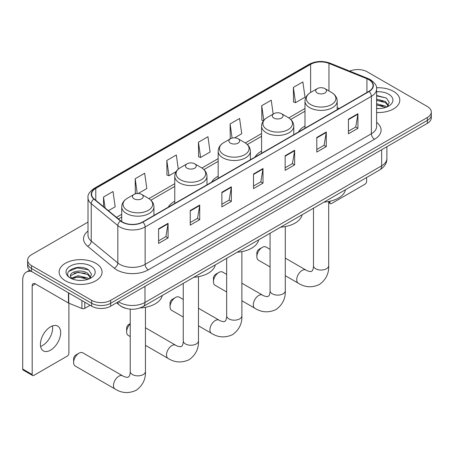 <?xml version="1.0" encoding="UTF-8"?>
<svg xmlns="http://www.w3.org/2000/svg" width="454" height="454" viewBox="0 0 454 454"><rect width="100%" height="100%" fill="white"/><g stroke="black" fill="none" stroke-linecap="round" stroke-linejoin="round"><path stroke-width="0.68" d="M174.756 201.253A23.716 13.694 0 0 0 168.241 207.189M218.164 176.186A23.716 13.694 0 0 0 211.655 182.122M261.572 151.125A23.716 13.694 0 0 0 255.063 157.061M304.986 126.064A23.716 13.694 0 0 0 298.471 132M125.769 308.34A13.421 7.752 180 0 1 120.35 305.803M88.008 222.091L31.559 254.683A13.421 7.752 0 0 0 27.626 260.165L27.626 266.01A13.421 7.752 0 0 0 31.559 271.486L91.674 306.195A13.421 7.752 0 0 0 110.657 306.195L427.367 123.346A13.421 7.752 0 0 0 431.3 117.864L431.3 114.941A13.421 7.752 0 0 1 427.367 120.423A13.421 7.752 0 0 0 431.3 114.941L431.3 112.019A13.421 7.752 0 0 0 427.367 106.537L367.252 71.828A13.421 7.752 0 0 0 349.711 71.113M27.626 260.165A13.421 7.752 0 0 0 31.559 265.641L91.674 300.349A13.421 7.752 0 0 0 110.657 300.349L110.657 303.272L427.367 120.423L110.657 303.272A13.421 7.752 0 0 1 91.674 303.272A13.421 7.752 0 0 0 110.657 303.272L110.657 306.195M31.559 265.641L31.559 268.564L91.674 303.272L31.559 268.564A13.421 7.752 0 0 1 27.626 263.087A13.421 7.752 0 0 0 31.559 268.564L31.559 271.486M393.516 91.379A21.48 12.4 0 0 0 376.519 87.787A21.48 12.4 0 0 1 393.516 91.379A21.48 12.4 0 0 1 399.804 100.147A21.48 12.4 0 0 0 393.516 91.379M95.788 263.269A21.48 12.4 0 0 0 72.379 260.579A21.48 12.4 0 0 0 59.122 272.037A21.48 12.4 0 0 0 65.416 280.805A21.48 12.4 0 0 0 88.819 283.495A21.48 12.4 0 0 0 102.076 272.037A21.48 12.4 0 0 0 95.788 263.269A21.48 12.4 0 0 0 72.379 260.579A21.48 12.4 0 0 0 59.122 272.037A21.48 12.4 0 0 0 65.416 280.805A21.48 12.4 0 0 0 88.819 283.495A21.48 12.4 0 0 0 102.076 272.037A21.48 12.4 0 0 0 95.788 263.269M368.835 79.683A14.318 8.268 180 0 1 373.029 85.528A14.318 8.268 180 0 1 368.835 91.373L142.613 221.983A14.318 8.268 180 0 1 120.758 220.882L94.177 198.96A14.318 8.268 180 0 1 91.589 194.221A14.318 8.268 180 0 1 95.783 188.376L310.621 64.337A14.318 8.268 180 0 1 328.963 63.412L366.923 78.758A14.318 8.268 180 0 1 368.835 79.683M369.091 79.541A14.676 8.473 0 0 0 367.127 78.587L329.167 63.242A14.676 8.473 0 0 0 310.371 64.19L95.527 188.228A14.676 8.473 0 0 0 93.887 199.079L120.469 221.002A14.676 8.473 0 0 0 142.868 222.131L369.091 91.521A14.676 8.473 0 0 0 369.091 79.541M158.594 228.799L158.594 243.412L168.082 237.93L168.082 223.317L158.594 228.799M158.594 240.819L165.903 236.596L168.042 223.805A3.581 2.066 -120 0 0 168.082 223.317M165.841 236.636L168.082 237.93M190.232 210.531L190.232 225.144L199.72 219.662L199.72 205.049L190.232 210.531M190.232 222.551L197.541 218.329L199.686 205.537A3.581 2.066 -120 0 0 199.72 205.049M197.479 218.368L199.72 219.662M221.87 192.263L221.87 206.876L231.364 201.4L231.364 186.787L221.87 192.263M221.87 204.283L229.179 200.066L231.324 187.269A3.581 2.066 -120 0 0 231.364 186.787M229.117 200.101L231.364 201.4M348.428 119.198L348.428 133.811L357.922 128.329L357.922 113.716L348.428 119.198M348.428 131.217L355.737 126.995L357.883 114.204A3.581 2.066 -120 0 0 357.922 113.716M355.675 127.035L357.922 128.329M316.79 137.466L316.79 152.079L326.278 146.597L326.278 131.983L316.79 137.466M316.79 149.485L324.099 145.263L326.244 132.472A3.581 2.066 -120 0 0 326.278 131.983M324.037 145.303L326.278 146.597M285.152 155.733L285.152 170.346L294.64 164.864L294.64 150.251L285.152 155.733M285.152 167.753L292.461 163.531L294.601 150.734A3.581 2.066 -120 0 0 294.64 150.251M292.393 163.571L294.64 164.864M253.508 173.996L253.508 188.609L263.002 183.132L263.002 168.519L253.508 173.996M253.508 186.021L260.823 181.799L262.962 169.002A3.581 2.066 -120 0 0 263.002 168.519M260.755 181.833L263.002 183.132M376.61 112.507A21.48 12.4 0 0 0 399.804 100.147A21.48 12.4 0 0 1 376.61 112.507M110.657 300.349L427.367 117.501A13.421 7.752 0 0 0 431.3 112.019M138.186 193.518L146.812 188.535L144.673 173.269L135.178 178.745L135.332 193.273M108.415 210.701L115.174 206.803L113.029 191.531L103.54 197.013L103.54 206.684M234.622 137.84L241.732 133.737L239.587 118.466L230.099 123.948L230.252 138.47M273.177 114.09L271.225 100.198L261.737 105.68L261.89 120.202M293.375 87.412L295.52 102.683L305.009 97.201L302.869 81.93L293.375 87.412L293.528 101.94M178.291 169.138L176.311 155.001L166.817 160.478L166.97 175.006M198.455 142.215L200.6 157.481L210.094 152.005L207.949 136.733L198.455 142.215L198.608 156.738M200.6 157.481L198.455 156.681M230.677 138.629L230.099 138.413M230.099 123.948L232.085 138.101M263.439 120.787L261.737 120.145M261.737 105.68L263.791 120.338M295.52 102.683L293.375 101.883M166.817 160.478L168.962 175.749L176.141 171.606M168.962 175.749L166.817 174.949M136.314 193.637L135.178 193.217M135.178 178.745L137.25 193.529M103.54 197.013L105.073 207.943M376.61 108.415L379.277 108.551M376.61 103.773L385.48 106.111L386.66 107.059M376.61 104.931L385.69 107.416M376.61 99.131L385.48 101.469L388.38 105.481M376.61 100.294L385.48 102.627L388.153 105.782M376.61 108.506A14.585 8.422 0 0 0 388.641 106.1A14.585 8.422 0 0 0 388.641 94.188A14.585 8.422 0 0 0 376.61 91.782M387.007 106.911L389.294 102.428L386.399 98.07L376.61 95.465M376.61 95.913L386.201 97.939M376.61 100.555L382.972 101.35M376.61 105.197L382.972 105.992M328.696 201.917L329.916 202.626A2.236 1.294 120 0 0 330.381 203.647A2.236 1.294 120 0 0 331.499 203.54L365.039 184.176A2.236 1.294 120 0 0 366.622 181.435L366.622 177.52M329.916 202.626L329.916 201.253M256.862 256.714L256.862 253.06A3.133 1.81 -60 0 1 259.081 249.223L262.242 247.396A7.605 4.392 120 0 0 256.862 256.714A7.605 4.392 120 0 0 258.44 260.193L270.073 266.912M304.986 128.238L304.986 101.089A16.106 9.301 0 0 0 309.702 107.666A16.106 9.301 0 0 0 327.255 109.681A16.106 9.301 0 0 0 337.197 101.089C337.078 97.508 335.2 94.631 331.556 92.468L324.888 88.615A5.369 3.099 0 0 0 317.295 88.615A5.369 3.099 0 0 0 317.295 93.002A5.369 3.099 0 0 0 324.888 93.002A5.369 3.099 0 0 0 324.888 88.615L331.556 92.468A14.8 8.541 0 0 1 331.556 104.551A14.8 8.541 0 0 1 310.627 104.551A14.8 8.541 0 0 1 310.627 92.468L310.621 64.337M324.048 202.098A24.612 14.21 0 0 0 345.522 189.698M270.073 249.348L266.044 247.021A7.605 4.392 120 0 0 262.242 247.396L259.081 249.223M213.454 281.775L213.454 278.12A3.133 1.81 -60 0 1 215.667 274.284L218.834 272.457A7.605 4.392 120 0 0 213.454 281.775A7.605 4.392 120 0 0 215.031 285.254L226.665 291.973M273.887 118.063A5.369 3.099 0 0 0 281.48 118.063A5.369 3.099 0 0 0 281.48 113.682L288.148 117.529A14.8 8.541 0 0 1 288.148 129.611A14.8 8.541 0 0 1 267.219 129.611A14.8 8.541 0 0 1 267.219 117.529C263.575 119.691 261.691 122.569 261.572 126.155A16.106 9.301 0 0 0 266.294 132.727A16.106 9.301 0 0 0 283.846 134.747A16.106 9.301 0 0 0 293.789 126.155C293.67 122.569 291.791 119.691 288.148 117.529L281.48 113.682A5.369 3.099 0 0 0 273.887 113.682A5.369 3.099 0 0 0 273.887 118.063M280.64 227.159A24.612 14.21 0 0 0 302.114 214.759M226.665 274.409L222.636 272.082A7.605 4.392 120 0 0 218.834 272.457L215.667 274.284M170.046 306.836L170.046 303.181A3.133 1.81 -60 0 1 172.259 299.345L175.426 297.518A7.605 4.392 120 0 0 170.046 306.836A7.605 4.392 120 0 0 171.618 310.32L183.257 317.04M230.479 143.124A5.369 3.099 0 0 0 238.072 143.124A5.369 3.099 0 0 0 238.072 138.742L244.734 142.59A14.8 8.541 0 0 1 244.734 154.672A14.8 8.541 0 0 1 223.811 154.672A14.8 8.541 0 0 1 223.811 142.59C220.167 144.758 218.283 147.629 218.164 151.216A16.106 9.301 0 0 0 222.88 157.793A16.106 9.301 0 0 0 240.438 159.808A16.106 9.301 0 0 0 250.381 151.216C250.262 147.629 248.383 144.758 244.734 142.59L238.072 138.742A5.369 3.099 0 0 0 230.479 138.742A5.369 3.099 0 0 0 230.479 143.124M237.232 252.22A24.612 14.21 0 0 0 258.706 239.826M183.257 299.47L179.228 297.143A7.605 4.392 120 0 0 175.426 297.518L172.259 299.345M130.23 323.963A7.605 4.392 120 0 0 126.638 331.897L126.638 328.248A3.133 1.81 -60 0 1 128.851 324.411L130.23 323.611L128.851 324.411M126.638 331.897A7.605 4.392 120 0 0 128.21 335.381L130.23 336.545M187.065 168.19A5.369 3.099 0 0 0 194.658 168.19A5.369 3.099 0 0 0 194.658 163.803L201.326 167.651A14.8 8.541 0 0 1 201.326 179.733A14.8 8.541 0 0 1 180.403 179.733A14.8 8.541 0 0 1 180.403 167.651C176.754 169.819 174.875 172.69 174.756 176.277A16.106 9.301 0 0 0 179.472 182.854A16.106 9.301 0 0 0 197.03 184.869A16.106 9.301 0 0 0 206.973 176.277C206.854 172.69 204.97 169.819 201.326 167.651L194.658 163.803A5.369 3.099 0 0 0 187.065 163.803A5.369 3.099 0 0 0 187.065 168.19M193.824 277.281A24.612 14.21 0 0 0 215.292 264.886M73.61 362.513L73.61 358.859A3.133 1.81 -60 0 1 75.824 355.022L78.985 353.195A7.605 4.392 120 0 0 73.61 362.513A7.605 4.392 120 0 0 75.182 365.998L115.049 389.01A7.605 4.392 -60 0 1 113.88 382.915A7.605 4.392 -60 0 1 118.852 376.213A7.605 4.392 -60 0 1 122.654 375.838C123.704 376.616 125.372 377.132 127.676 377.393L129.067 376.587C130.031 375.208 130.343 372.019 130.23 371.463A7.605 4.392 180 0 0 132.454 374.567A7.605 4.392 180 0 0 143.214 374.567A7.605 4.392 180 0 0 145.445 371.463C145.768 379.334 142.647 385.628 136.081 390.344C128.715 393.675 121.706 393.232 115.049 389.01M134.038 198.801A5.369 3.099 0 0 0 141.631 198.801A5.369 3.099 0 0 0 141.631 194.42L148.299 198.267A14.8 8.541 0 0 1 148.299 210.35A14.8 8.541 0 0 1 127.37 210.35A14.8 8.541 0 0 1 127.37 198.267C123.726 200.435 121.848 203.307 121.729 206.893A16.106 9.301 0 0 0 126.445 213.471A16.106 9.301 0 0 0 143.997 215.485A16.106 9.301 0 0 0 153.946 206.893C153.827 203.307 151.942 200.435 148.299 198.267L141.631 194.42A5.369 3.099 0 0 0 134.038 194.42A5.369 3.099 0 0 0 134.038 198.801M140.121 307.937A24.612 14.21 0 0 0 162.265 295.503M122.654 375.838L82.793 352.82A7.605 4.392 120 0 0 78.985 353.195L75.824 355.022M52.454 325.91A14.318 8.268 -60 0 1 42.511 345.545A14.318 8.268 -60 0 1 40.599 346.442M50.542 350.182A14.318 8.268 120 0 0 59.894 337.566A14.318 8.268 120 0 0 57.703 326.091A14.318 8.268 120 0 0 50.542 326.801A14.318 8.268 120 0 0 41.189 339.416A14.318 8.268 120 0 0 43.385 350.891A14.318 8.268 120 0 0 50.542 350.182M84.79 302.222L84.79 308.34L90.091 305.281M31.405 271.401A17.899 10.334 -120 0 0 26.406 272.065A17.899 10.334 -120 0 0 22.7 280.254L22.7 369.034L32.194 374.516L32.194 285.736A4.472 2.582 60 0 1 33.119 283.688A4.472 2.582 60 0 1 35.355 283.909L68.441 303.011L68.441 292.779M32.194 374.516A2.236 1.294 120 0 0 32.654 375.537L23.165 370.061A2.236 1.294 -60 0 1 22.7 369.034M32.654 375.537A2.236 1.294 120 0 0 33.772 375.43L67.311 356.067A2.236 1.294 120 0 0 68.895 353.326L68.895 303.215M84.79 308.34A2.236 1.294 180 0 1 81.924 308.487L68.736 303.153A2.236 1.294 180 0 1 68.441 303.011M78.173 280.339L81.55 280.441M71.471 278.2L77.98 275.714L87.753 278.001L88.933 278.949M72.073 278.824L77.98 276.878L87.963 279.306M71.573 278.648L70.529 276.202A10.113 5.84 0 0 0 72.158 278.904M90.652 277.371L87.753 273.359C81.68 268.83 69.19 271.628 70.529 276.202L70.489 275.754M70.552 276.344L70.83 275.589L77.98 272.235L87.753 274.522L90.425 277.672M89.279 278.807L91.566 274.318L88.672 269.965C78.44 262.605 60.251 272.298 70.756 278.245L71.272 278.563M90.913 266.078A14.585 8.422 0 0 0 70.285 266.078A14.585 8.422 0 0 0 70.285 277.99A14.585 8.422 0 0 0 90.913 277.99A14.585 8.422 0 0 0 90.913 266.078M68.622 271.424L77.186 267.911L88.473 269.829M73.974 273.132L77.186 272.553L85.244 273.24M73.974 277.774L77.186 277.19L85.244 277.882M118.471 301.683A17.899 10.334 0 0 0 119.674 302.449A17.899 10.334 0 0 0 144.985 302.449L381.649 165.812A17.899 10.334 0 0 0 386.893 158.508C387.024 162.946 384.657 166.749 379.794 169.909L143.135 306.546A8.949 5.164 60 0 0 144.985 302.449L144.985 286.378M381.649 149.741L381.649 165.812A8.949 5.164 60 0 1 379.794 169.909M117.745 302.103A8.949 5.987 129.5 0 0 119.306 305.014L116.587 302.773M427.367 123.346L427.367 117.501M91.674 306.195L91.674 300.349M376.61 122.353A22.371 12.916 180 0 1 374.533 139.236L148.31 269.846A4.472 2.582 60 0 1 145.144 264.364L371.366 133.754A17.899 10.334 0 0 0 376.61 126.45L376.61 89.035A17.899 10.334 180 0 1 371.366 96.344A4.472 2.582 -120 0 0 369.091 91.521M148.31 269.846A22.371 12.916 180 0 1 116.667 269.846A22.371 12.916 180 0 1 114.164 268.121L87.582 246.204A22.371 12.916 180 0 1 88.008 231.041M119.833 264.364A17.899 10.334 0 0 0 145.144 264.364L145.144 226.955A17.899 10.334 180 0 1 117.83 225.576L91.248 203.653A17.899 10.334 180 0 1 88.008 197.728L88.008 235.138A17.899 10.334 0 0 0 91.248 241.068L117.83 262.985A17.899 10.334 0 0 0 119.833 264.364M376.61 89.035C377.206 86.243 375.152 83.122 370.441 79.683L368.086 78.542A4.472 2.094 112 0 0 367.127 78.587M368.086 78.542L330.126 63.197C322.715 60.569 315.678 60.95 309.021 64.337A4.472 2.582 60 0 1 310.371 64.19M95.527 188.228A4.472 2.582 -120 0 0 94.177 188.376C89.534 191.713 87.474 194.828 88.008 197.728M93.887 199.079A4.472 2.991 129.5 0 0 91.248 203.653L91.248 241.068A4.472 2.991 -50.5 0 1 87.582 246.204M330.126 63.197A4.472 2.094 112 0 0 329.167 63.242M120.469 221.002A4.472 2.991 129.5 0 0 117.83 225.576L117.83 262.985A4.472 2.991 -50.5 0 1 114.164 268.121M142.868 222.131A4.472 2.582 60 0 1 145.144 226.955L371.366 96.344L371.366 133.754A4.472 2.582 60 0 0 374.533 139.236M95.783 188.376L95.783 200.288M366.923 78.758L366.923 92.48M328.963 63.412L328.963 90.97M339.217 108.478L337.197 107.66M304.986 108.512L288.738 117.892M261.572 133.572L245.33 142.953M218.164 158.639L201.922 168.014M174.756 183.7L148.895 198.631M121.729 214.316L116.474 217.347M253.508 174.461L262.962 169.002M285.152 156.193L294.601 150.734M316.79 137.925L326.244 132.472M348.428 119.657L357.883 114.204M221.87 192.729L231.324 187.269M190.232 210.996L199.686 205.537M158.594 229.259L168.042 223.805M328.696 201.502L328.696 265.664A7.605 4.392 180 0 1 326.471 268.768A7.605 4.392 180 0 1 315.712 268.768A7.605 4.392 180 0 1 313.487 265.664C313.601 266.22 313.288 269.404 312.324 270.783L310.928 271.588C308.629 271.333 306.955 270.817 305.911 270.034L285.288 258.127M328.696 265.664C329.025 273.535 325.904 279.829 319.332 284.539C311.972 287.87 304.963 287.427 298.306 283.211A7.605 4.392 -60 0 1 297.137 277.116A7.605 4.392 -60 0 1 302.109 270.414A7.605 4.392 -60 0 1 305.911 270.034M285.288 226.563L285.288 290.725A7.605 4.392 180 0 1 283.063 293.829A7.605 4.392 180 0 1 272.304 293.829A7.605 4.392 180 0 1 270.073 290.725C270.192 291.281 269.875 294.47 268.91 295.849L267.519 296.649C265.221 296.394 263.547 295.877 262.503 295.1L241.88 283.194M285.288 290.725C285.611 298.596 282.49 304.889 275.924 309.6C268.564 312.931 261.555 312.488 254.893 308.272A7.605 4.392 -60 0 1 253.729 302.177A7.605 4.392 -60 0 1 258.701 295.475A7.605 4.392 -60 0 1 262.503 295.1M241.88 251.629L241.88 315.785A7.605 4.392 180 0 1 239.65 318.89A7.605 4.392 180 0 1 228.895 318.89A7.605 4.392 180 0 1 226.665 315.785C226.784 316.342 226.467 319.531 225.502 320.91L224.111 321.716C221.813 321.455 220.139 320.938 219.095 320.161L198.472 308.255M241.88 315.785C242.203 323.657 239.082 329.95 232.516 334.666C225.156 337.997 218.147 337.555 211.485 333.332A7.605 4.392 -60 0 1 210.321 327.238A7.605 4.392 -60 0 1 215.287 320.535A7.605 4.392 -60 0 1 219.095 320.161M198.472 276.69L198.472 340.852A7.605 4.392 180 0 1 196.242 343.956A7.605 4.392 180 0 1 185.487 343.956A7.605 4.392 180 0 1 183.257 340.852C183.371 341.402 183.058 344.592 182.094 345.971L180.703 346.777C178.399 346.521 176.731 345.999 175.681 345.222L145.445 327.765M198.472 340.852C198.795 348.723 195.674 355.017 189.108 359.727C181.748 363.058 174.733 362.615 168.076 358.399A7.605 4.392 -60 0 1 166.913 352.304A7.605 4.392 -60 0 1 171.879 345.596A7.605 4.392 -60 0 1 175.681 345.222M32.194 285.736L35.355 283.909M68.736 292.955L68.736 303.153M81.924 308.487L81.924 300.565M143.135 306.546C135.933 310.167 128.732 310.167 121.53 306.546L119.306 305.014M386.893 158.508L386.893 146.71M309.021 64.337L94.177 188.376M304.986 111.236L290.742 119.459M261.572 136.296L247.334 144.52M218.164 161.363L203.925 169.58M174.756 186.424L150.898 200.197M121.729 217.04L118.42 218.947M330.381 203.647L328.696 202.677M298.306 283.211L285.288 275.697M337.197 109.641L337.197 101.089M304.986 101.089C305.105 97.508 306.983 94.631 310.627 92.468L317.295 88.615M313.487 208.193L313.487 265.664M254.893 308.272L241.88 300.758M293.789 134.702L293.789 126.155M261.572 153.304L261.572 126.155M273.887 113.682L267.219 117.529M270.073 233.26L270.073 290.725M211.485 333.332L198.472 325.819M250.381 159.763L250.381 151.216M218.164 178.365L218.164 151.216M230.479 138.742L223.811 142.59M226.665 258.32L226.665 315.785M168.076 358.399L145.445 345.329M206.973 184.829L206.973 176.277M174.756 203.426L174.756 176.277M187.065 163.803L180.403 167.651M183.257 283.381L183.257 340.852M145.445 307.307L145.445 371.463M153.946 215.44L153.946 206.893M121.729 221.592L121.729 206.893M134.038 194.42L127.37 198.267M130.23 309.168L130.23 371.463M26.406 272.065L29.709 270.153"/></g></svg>
